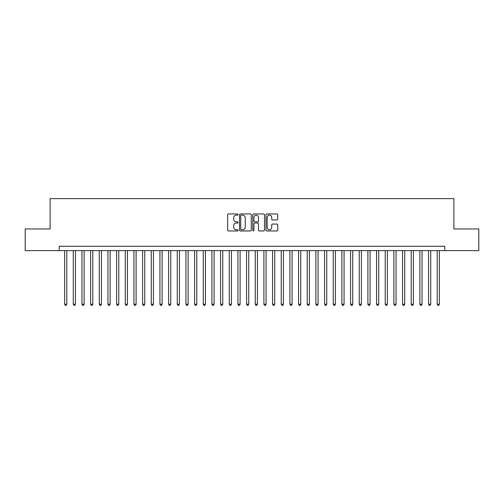 <?xml version="1.0" encoding="UTF-8"?>
<svg xmlns="http://www.w3.org/2000/svg" width="504" height="504" viewBox="0 0 504 504"><rect width="100%" height="100%" fill="white"/><g stroke="black" fill="none" stroke-linecap="round" stroke-linejoin="round"><path stroke-width="0.76" d="M238.134 214.547A0.598 0.598 0 0 0 237.542 213.948L228.507 213.948A0.851 0.851 0 0 0 227.657 214.798L227.657 230.107A0.851 0.851 0 0 0 228.507 230.958L237.542 230.958A0.598 0.598 0 0 0 238.134 230.366A0.598 0.598 0 0 0 237.542 229.767L236.37 229.767A2.722 2.722 0 0 1 233.648 227.046L233.648 225.773A2.722 2.722 0 0 1 236.37 223.052L237.542 223.052A0.598 0.598 0 0 0 238.134 222.453A0.598 0.598 0 0 0 237.542 221.861L236.37 221.861A2.722 2.722 0 0 1 233.648 219.139L233.648 217.86A2.722 2.722 0 0 1 236.37 215.139L237.542 215.139A0.598 0.598 0 0 0 238.134 214.547M276.853 219.946A0.851 0.851 0 0 0 277.704 219.095L277.704 214.798A0.851 0.851 0 0 0 276.853 213.948L266.818 213.948A0.851 0.851 0 0 0 265.967 214.798L265.967 230.107A0.851 0.851 0 0 0 266.818 230.958L276.853 230.958A0.851 0.851 0 0 0 277.704 230.107L277.704 224.923A0.851 0.851 0 0 0 276.853 224.072L272.563 224.072A0.851 0.851 0 0 0 271.713 224.923L271.713 227.493A2.274 2.274 0 0 1 269.438 229.767A2.274 2.274 0 0 1 267.158 227.493L267.158 217.413A2.274 2.274 0 0 1 269.438 215.139A2.274 2.274 0 0 1 271.713 217.413L271.713 219.095A0.851 0.851 0 0 0 272.563 219.946L276.853 219.946M59.207 250.614L25.2 250.614L25.2 228.955L50.11 228.955L50.11 198.626L453.89 198.626L453.89 228.955L478.8 228.955L478.8 250.614L444.793 250.614L444.793 246.28L59.207 246.28L59.207 250.614L444.793 250.614M251.257 214.798A0.851 0.851 0 0 0 250.406 213.948L240.37 213.948A0.851 0.851 0 0 0 239.52 214.798L239.52 230.107A0.851 0.851 0 0 0 240.37 230.958L250.406 230.958A0.851 0.851 0 0 0 251.257 230.107L251.257 214.798M253.594 213.948L263.63 213.948A0.851 0.851 0 0 1 264.48 214.798L264.48 230.107A0.851 0.851 0 0 1 263.63 230.958L259.333 230.958A0.851 0.851 0 0 1 258.483 230.107L258.483 223.902A0.851 0.851 0 0 0 257.632 223.052L254.785 223.052A0.851 0.851 0 0 0 253.934 223.902L253.934 230.366A0.598 0.598 0 0 1 253.342 230.958A0.598 0.598 0 0 1 252.743 230.366L252.743 214.798A0.851 0.851 0 0 1 253.594 213.948M241.303 215.139A0.598 0.598 0 0 0 240.71 215.737L240.71 229.175A0.598 0.598 0 0 0 241.303 229.767L242.537 229.767A2.722 2.722 0 0 0 245.259 227.046L245.259 217.86A2.722 2.722 0 0 0 242.537 215.139L241.303 215.139M258.483 217.457A2.274 2.274 0 0 0 256.208 215.183A2.274 2.274 0 0 0 253.934 217.457L253.934 221.01A0.851 0.851 0 0 0 254.785 221.861L257.632 221.861A0.851 0.851 0 0 0 258.483 221.01L258.483 217.457M64.625 250.614L64.625 304.246L66.793 304.246L66.793 250.614M66.793 304.246L66.144 305.374L65.274 305.374L64.625 304.246M73.288 250.614L73.288 304.246L75.455 304.246L75.455 250.614M75.455 304.246L74.806 305.374L73.937 305.374L73.288 304.246M81.957 250.614L81.957 304.246L84.118 304.246L84.118 250.614M84.118 304.246L83.469 305.374L82.606 305.374L81.957 304.246M90.619 250.614L90.619 304.246L92.786 304.246L92.786 250.614M92.786 304.246L92.138 305.374L91.268 305.374L90.619 304.246M99.282 250.614L99.282 304.246L101.449 304.246L101.449 250.614M101.449 304.246L100.8 305.374L99.931 305.374L99.282 304.246M107.95 250.614L107.95 304.246L110.118 304.246L110.118 250.614M110.118 304.246L109.463 305.374L108.599 305.374L107.95 304.246M116.613 250.614L116.613 304.246L118.78 304.246L118.78 250.614M118.78 304.246L118.131 305.374L117.262 305.374L116.613 304.246M125.275 250.614L125.275 304.246L127.443 304.246L127.443 250.614M127.443 304.246L126.794 305.374L125.931 305.374L125.275 304.246M133.944 250.614L133.944 304.246L136.112 304.246L136.112 250.614M136.112 304.246L135.456 305.374L134.593 305.374L133.944 304.246M142.607 250.614L142.607 304.246L144.774 304.246L144.774 250.614M144.774 304.246L144.125 305.374L143.256 305.374L142.607 304.246M151.269 250.614L151.269 304.246L153.436 304.246L153.436 250.614M153.436 304.246L152.788 305.374L151.924 305.374L151.269 304.246M159.938 250.614L159.938 304.246L162.105 304.246L162.105 250.614M162.105 304.246L161.456 305.374L160.587 305.374L159.938 304.246M168.601 250.614L168.601 304.246L170.768 304.246L170.768 250.614M170.768 304.246L170.119 305.374L169.249 305.374L168.601 304.246M177.269 250.614L177.269 304.246L179.43 304.246L179.43 250.614M179.43 304.246L178.781 305.374L177.918 305.374L177.269 304.246M185.932 250.614L185.932 304.246L188.099 304.246L188.099 250.614M188.099 304.246L187.45 305.374L186.581 305.374L185.932 304.246M194.594 250.614L194.594 304.246L196.762 304.246L196.762 250.614M196.762 304.246L196.113 305.374L195.243 305.374L194.594 304.246M203.263 250.614L203.263 304.246L205.424 304.246L205.424 250.614M205.424 304.246L204.775 305.374L203.912 305.374L203.263 304.246M211.926 250.614L211.926 304.246L214.093 304.246L214.093 250.614M214.093 304.246L213.444 305.374L212.575 305.374L211.926 304.246M220.588 250.614L220.588 304.246L222.755 304.246L222.755 250.614M222.755 304.246L222.107 305.374L221.237 305.374L220.588 304.246M229.257 250.614L229.257 304.246L231.424 304.246L231.424 250.614M231.424 304.246L230.769 305.374L229.906 305.374L229.257 304.246M237.919 250.614L237.919 304.246L240.087 304.246L240.087 250.614M240.087 304.246L239.438 305.374L238.568 305.374L237.919 304.246M246.582 250.614L246.582 304.246L248.749 304.246L248.749 250.614M248.749 304.246L248.1 305.374L247.237 305.374L246.582 304.246M255.251 250.614L255.251 304.246L257.418 304.246L257.418 250.614M257.418 304.246L256.763 305.374L255.9 305.374L255.251 304.246M263.913 250.614L263.913 304.246L266.081 304.246L266.081 250.614M266.081 304.246L265.432 305.374L264.562 305.374L263.913 304.246M272.576 250.614L272.576 304.246L274.743 304.246L274.743 250.614M274.743 304.246L274.094 305.374L273.231 305.374L272.576 304.246M281.245 250.614L281.245 304.246L283.412 304.246L283.412 250.614M283.412 304.246L282.763 305.374L281.894 305.374L281.245 304.246M289.907 250.614L289.907 304.246L292.074 304.246L292.074 250.614M292.074 304.246L291.425 305.374L290.556 305.374L289.907 304.246M298.576 250.614L298.576 304.246L300.737 304.246L300.737 250.614M300.737 304.246L300.088 305.374L299.225 305.374L298.576 304.246M307.238 250.614L307.238 304.246L309.406 304.246L309.406 250.614M309.406 304.246L308.757 305.374L307.887 305.374L307.238 304.246M315.901 250.614L315.901 304.246L318.068 304.246L318.068 250.614M318.068 304.246L317.419 305.374L316.55 305.374L315.901 304.246M324.57 250.614L324.57 304.246L326.731 304.246L326.731 250.614M326.731 304.246L326.082 305.374L325.219 305.374L324.57 304.246M333.232 250.614L333.232 304.246L335.399 304.246L335.399 250.614M335.399 304.246L334.751 305.374L333.881 305.374L333.232 304.246M341.895 250.614L341.895 304.246L344.062 304.246L344.062 250.614M344.062 304.246L343.413 305.374L342.544 305.374L341.895 304.246M350.564 250.614L350.564 304.246L352.731 304.246L352.731 250.614M352.731 304.246L352.076 305.374L351.212 305.374L350.564 304.246M359.226 250.614L359.226 304.246L361.393 304.246L361.393 250.614M361.393 304.246L360.744 305.374L359.875 305.374L359.226 304.246M367.889 250.614L367.889 304.246L370.056 304.246L370.056 250.614M370.056 304.246L369.407 305.374L368.544 305.374L367.889 304.246M376.557 250.614L376.557 304.246L378.724 304.246L378.724 250.614M378.724 304.246L378.069 305.374L377.206 305.374L376.557 304.246M385.22 250.614L385.22 304.246L387.387 304.246L387.387 250.614M387.387 304.246L386.738 305.374L385.869 305.374L385.22 304.246M393.882 250.614L393.882 304.246L396.049 304.246L396.049 250.614M396.049 304.246L395.401 305.374L394.538 305.374L393.882 304.246M402.551 250.614L402.551 304.246L404.718 304.246L404.718 250.614M404.718 304.246L404.069 305.374L403.2 305.374L402.551 304.246M411.214 250.614L411.214 304.246L413.381 304.246L413.381 250.614M413.381 304.246L412.732 305.374L411.863 305.374L411.214 304.246M419.882 250.614L419.882 304.246L422.043 304.246L422.043 250.614M422.043 304.246L421.394 305.374L420.531 305.374L419.882 304.246M428.545 250.614L428.545 304.246L430.712 304.246L430.712 250.614M430.712 304.246L430.063 305.374L429.194 305.374L428.545 304.246M437.207 250.614L437.207 304.246L439.375 304.246L439.375 250.614M439.375 304.246L438.726 305.374L437.856 305.374L437.207 304.246"/></g></svg>
